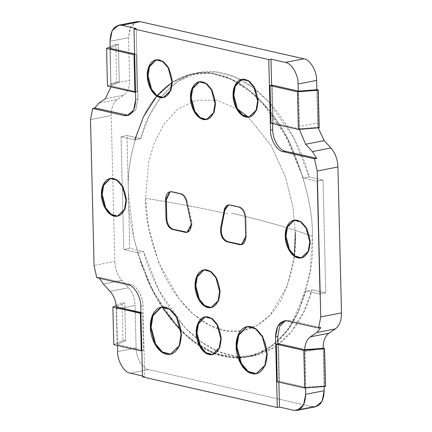 <?xml version="1.0" encoding="UTF-8"?>
<svg xmlns="http://www.w3.org/2000/svg" width="432" height="432" viewBox="0 0 432 432"><rect width="100%" height="100%" fill="white"/><g stroke="black" fill="none" stroke-linecap="round" stroke-linejoin="round"><path stroke-width="0.32" stroke-dasharray="2.16 1.62" d="M191.3 224.332L192.04 224.186L187.753 232.232L187.38 232.286L192.04 224.186L187.229 201.506C186.089 197.192 184.097 194.589 181.246 193.682L172.217 191.635L170.24 191.689L172.217 191.635L181.246 193.682C184.097 194.589 186.089 197.192 187.229 201.506L186.489 201.647L187.229 201.506L191.673 221.216L192.04 224.186L191.3 224.332M319.21 127.818L318.487 127.256L317.563 89.645L318.487 127.256L299.452 128.731L298.528 91.12L299.452 128.731L318.487 127.256L319.21 127.818M115.771 44.221L118.379 44.415L119.297 82.026L116.689 81.832L115.771 44.221L116.689 81.832L107.465 86.071L116.689 81.832L119.297 82.026L118.379 44.415L109.939 48.292L110.857 85.903L119.297 82.026L110.857 85.903L137.149 91.876L136.231 54.265L134.611 54.578L136.231 54.265L134.595 53.892L136.231 54.265L137.149 91.876L135.535 92.189L137.149 91.876L110.857 85.903L109.939 48.292L118.379 44.415L115.771 44.221L110.155 46.802L115.771 44.221M272.241 85.147L273.159 122.758L270.934 123.19L273.159 122.758L299.452 128.731L298.274 91.06L299.273 128.687L273.159 122.758L272.241 85.147M301.574 257.899L308.95 251.181L310.522 241.742L306.769 227.907L301.126 221.594L294.597 220.088L301.412 221.783L306.887 228.118L310.522 241.742L309.02 250.997L301.574 257.899M241.763 244.636L246.424 236.536L245.965 217.733C245.435 211.972 243.319 208.375 239.609 206.939L230.58 204.887L228.604 204.946L230.58 204.887L239.609 206.939C243.319 208.375 245.435 211.972 245.965 217.733L246.424 236.536L242.136 244.582L241.763 244.636M211.399 307.552L218.776 300.834L220.347 291.395L216.594 277.56L210.951 271.253L204.417 269.741L211.237 271.442L216.713 277.771L220.347 291.395L218.846 300.656L211.399 307.552M212.549 354.564L219.926 347.846L221.497 338.413L217.744 324.578L212.101 318.265L205.567 316.759L212.382 318.454L217.863 324.788L221.497 338.413L219.996 347.668L212.549 354.564M206.804 119.491L214.18 112.774L215.752 103.334L211.999 89.5L206.356 83.192L199.822 81.68L206.636 83.381L212.117 89.71L215.752 103.334L214.25 112.595L206.804 119.491M163.62 97.529L170.996 90.812L172.568 81.373L168.815 67.538L163.172 61.231L156.638 59.719L163.453 61.42L168.934 67.748L172.568 81.373L171.067 90.634L163.62 97.529M249.394 117.002L256.765 110.284L258.341 100.85L254.588 87.016L248.945 80.703L242.411 79.196L249.226 80.892L254.707 87.226L258.341 100.85L256.84 110.106L249.394 117.002M256.468 373.729L265.615 365.299L267.565 353.549L262.899 336.307L255.89 328.412L247.649 326.479L256.171 328.601L263.018 336.517L267.565 353.549L265.685 365.121L256.468 373.729M170.699 354.251L179.842 345.821L181.791 334.071L177.131 316.829L170.116 308.934L161.876 307.001L170.397 309.128L177.25 317.039L181.791 334.071L179.912 345.643L170.699 354.251M117.779 216.162L125.156 209.444L126.727 200.005L122.974 186.17L117.331 179.863L110.797 178.351L117.612 180.052L123.093 186.381L126.727 200.005L125.226 209.266L117.779 216.162M171.833 82.55L190.069 74.417L210.465 73.175L231.547 79.369L251.689 92.405L269.514 110.754L284.164 132.403L303.291 178.06L317.088 181.192L319.847 294.03L306.05 290.893L289.445 327.618L276.167 342.695L259.621 353.295L240.494 357.842L219.98 355.385L199.589 345.935L180.776 330.529M162.038 307.017L147.442 279.844L137.597 252.644L123.795 249.512L121.041 136.674L134.838 139.806L121.041 136.674L123.795 249.512L137.597 252.644L153.171 291.8L178.664 328.342L194.778 342.652L212.344 352.669L230.434 357.523L248.017 356.902L268.861 348.278L285.703 332.656L298.01 312.692L306.05 290.893L311.974 289.742L303.939 311.537L291.627 331.501L274.784 347.123L253.94 355.752L236.358 356.373L218.268 351.513L200.702 341.496L184.594 327.191L159.1 290.644L143.521 251.489L137.597 252.644L143.521 251.489L129.724 248.357L123.795 249.512L129.724 248.357L126.965 135.518L121.041 136.674L126.965 135.518L140.762 138.65L134.838 139.806L140.762 138.65L148.802 116.856L161.109 96.892L177.952 81.27L198.796 72.641L216.378 72.02L234.468 76.88L252.034 86.897L268.142 101.207L293.641 137.749L309.215 176.904L303.291 178.06L287.712 138.899L262.219 102.357L246.11 88.052L228.544 78.035L210.454 73.175L192.866 73.796L172.028 82.42L155.185 98.042L142.873 118.012L134.838 139.806M156.762 96.125L157.113 95.72M299.344 129.357L299.273 128.687L299.344 129.357M271.631 85.266L272.57 123.563L271.631 85.266M110.192 48.352L110.97 86.87L110.192 48.352M128.228 115.29L135.437 110.376L137.932 99.068L136.21 28.544L137.932 99.068L135.805 109.701L129.357 115.16L128.228 115.29M180.506 193.828L181.246 193.682L180.506 193.828M171.477 191.781L172.217 191.635L171.477 191.781M190.933 221.357L191.673 221.216L190.933 221.357M135.713 99.5L137.932 99.068L135.713 99.5M245.684 236.682L246.424 236.536L245.684 236.682M245.225 217.874L245.965 217.733L245.225 217.874M238.869 207.079L239.609 206.939L238.869 207.079M229.84 205.033L230.58 204.887L229.84 205.033M309.215 176.904L323.012 180.036L317.088 181.192L303.291 178.06L309.215 176.904C298.534 135.529 264.67 81.815 222.923 73.148C181.132 62.851 149.531 101.693 140.762 138.65L126.965 135.518L129.724 248.357L143.521 251.489C154.202 292.869 188.066 346.577 229.813 355.244C271.604 365.548 303.205 326.7 311.974 289.742L306.05 290.893L319.847 294.03L317.088 181.192L323.012 180.036L325.771 292.874L319.847 294.03L325.771 292.874L311.974 289.742L325.771 292.874L323.012 180.036L309.215 176.904M318.19 127.899L317.66 122.963L299.144 126.571L317.66 122.963L316.845 89.699L317.66 122.963L318.19 127.899M137.111 21.6L130.658 27.059L128.536 37.692L110.02 41.299L128.536 37.692L129.573 80.255L111.062 83.862L129.573 80.255C129.584 87.307 127.672 92.275 123.844 95.153L105.332 98.755L123.844 95.153L117.401 99.49L98.885 103.097L117.401 99.49C113.287 102.584 111.235 107.919 111.245 115.506L90.509 119.545L111.245 115.506L114.809 261.414L94.073 265.453L114.809 261.414L111.245 115.506C111.235 107.919 113.287 102.584 117.401 99.49L123.844 95.153C127.672 92.275 129.584 87.307 129.573 80.255L128.536 37.692L129.811 29.025L134.152 22.869M323.168 348.284L324.103 386.51L323.168 348.284M312.412 406.728L293.895 410.33L312.412 406.728L148.829 369.581C142.787 369.047 135.799 357.172 136.118 347.992L135.076 305.429C134.735 298.301 132.565 292.405 128.552 287.75L121.824 280.417C117.509 275.416 115.177 269.082 114.809 261.414C115.177 269.082 117.509 275.416 121.824 280.417L128.552 287.75C132.565 292.405 134.735 298.301 135.076 305.429L116.564 309.037L116.435 306.92L116.564 309.037L135.076 305.429L136.118 347.992C135.799 357.172 142.787 369.047 148.829 369.581L312.412 406.728L315.625 406.793M110.036 291.357L128.552 287.75L110.036 291.357M103.307 284.024L121.824 280.417L103.307 284.024M99.484 278.289L98.998 277.241L96.773 277.673L98.998 277.241L130.275 284.348L128.056 284.78L130.275 284.348C136.318 284.882 143.311 296.752 142.987 305.932L140.767 306.369L142.987 305.932L144.715 376.456L142.49 376.888L144.715 376.456L142.468 375.948L144.715 376.456L142.987 305.932C143.311 296.752 136.318 284.882 130.275 284.348L98.998 277.241L99.484 278.289M321.91 348.381L304.646 351.745L305.532 387.947L305.516 387.256L279.477 381.343L278.559 343.732L279.477 381.343L305.516 387.256L304.646 351.745L321.91 348.381M130.313 373.189L148.829 369.581L130.313 373.189M278.888 382.147L277.954 343.85L278.888 382.147M285.255 320.749L289.57 320.517L287.345 320.949L289.57 320.517L320.846 327.618L289.57 320.517L285.255 320.749M304.673 349.661L304.646 351.745L304.673 349.661M117.601 351.599L136.118 347.992L117.601 351.599M117.428 344.547L116.564 309.037L117.455 345.492L117.175 344.488L125.615 340.61L123.012 340.416L113.783 344.655L123.012 340.416L122.089 302.805L123.012 340.416L125.615 340.61L124.697 302.999L125.615 340.61L117.175 344.488L116.257 306.877L117.175 344.488L143.467 350.46L117.428 344.547M140.918 312.476L142.549 312.849L143.467 350.46L141.853 350.773L143.467 350.46L142.549 312.849L140.918 312.476M325.534 386.402L324.805 385.841L323.887 348.23L324.805 385.841L305.77 387.315L304.852 349.704L305.516 387.256L324.805 385.841L325.534 386.402M277.258 381.775L279.477 381.343L277.258 381.775M116.262 305.483L122.089 302.805L124.697 302.999L116.257 306.877L124.697 302.999L122.089 302.805L116.262 305.483M140.935 313.162L142.549 312.849L140.935 313.162M238.95 357.907L258.552 353.749L275.546 343.235L289.175 328.012L299.279 309.933L310.187 271.458L312.341 236.218C314.167 261.014 308.729 287.831 296.028 316.672C282.668 343.759 255.101 364.041 223.889 356.395C192.71 349.871 163.836 316.775 148.991 283.284C134.735 248.319 127.915 218.722 128.547 194.481C126.722 169.69 132.154 142.873 144.855 114.026C158.22 86.94 185.787 66.663 216.999 74.304C248.179 80.827 277.052 113.924 291.892 147.42C306.153 182.38 312.968 211.982 312.341 236.218C289.408 227.891 262.478 220.212 231.552 213.187C262.478 220.212 289.408 227.891 312.341 236.218C312.968 211.982 306.153 182.38 291.892 147.42C277.052 113.924 248.179 80.827 216.999 74.304C185.787 66.663 158.22 86.94 144.855 114.026C132.154 142.873 126.722 169.69 128.547 194.481L133.947 238.378L141.28 264.179L152.82 291.125L169.063 316.996L189.74 338.747L213.532 353.155L238.167 357.928M295.353 232.362L292.982 207.139L285.552 177.233L270.945 145.271L248.292 117.191L270.945 145.271L285.552 177.233L292.982 207.139L295.353 232.362C296.843 252.569 292.41 274.433 282.058 297.94C271.166 320.02 248.692 336.555 223.252 330.323C197.834 325.004 174.301 298.026 162.2 270.724C150.579 242.228 145.022 218.095 145.535 198.342L148.608 162.27L154.305 142.771L163.901 124.27L177.86 109.215L195.863 100.429L216.497 100.132L237.476 108.929L216.497 100.132L195.863 100.429L177.86 109.215L163.901 124.27L154.305 142.771L148.608 162.27L145.535 198.342L148.646 227.788L158.89 263.061L179.204 299.036L193.277 314.113L209.277 325.156L226.168 330.896L242.703 330.777L257.688 325.091L270.286 314.852L287.161 286.4L294.343 255.544M145.535 198.342C175.268 203.013 202.711 208.202 227.848 213.91C202.711 208.202 175.268 203.013 145.535 198.342M187.013 232.378L187.753 232.232M170.608 191.603L169.868 191.743M294.597 220.088L293.852 220.228M301.946 257.834L301.207 257.98M129.357 115.16L127.138 115.592M242.136 244.582L241.396 244.728M228.971 204.854L228.231 205M204.417 269.741L203.677 269.887M211.772 307.487L211.032 307.633M205.567 316.759L204.827 316.899M212.922 354.505L212.182 354.65M199.822 81.68L199.082 81.826M207.176 119.426L206.437 119.572M156.638 59.719L155.898 59.864M163.993 97.465L163.253 97.61M242.411 79.196L241.672 79.337M249.766 116.942L249.021 117.088M247.649 326.479L246.91 326.624M256.84 373.664L256.1 373.804M161.876 307.001L161.136 307.147M171.072 354.186L170.327 354.332M110.797 178.351L110.057 178.497M118.152 216.097L117.412 216.243M248.017 356.902L253.94 355.752M198.796 72.641L192.866 73.796M286.351 320.447L284.126 320.879"/><path stroke-width="0.65" d="M185.404 232.346L187.013 232.378L191.3 224.332L186.489 201.647C185.35 197.338 183.357 194.729 180.506 193.828L171.477 191.781L169.868 191.743L165.58 199.789L166.32 199.643L166.779 218.452C167.308 224.213 169.425 227.81 173.135 229.246L186.143 232.2L185.404 232.346L187.38 232.286L173.135 229.246C169.425 227.81 167.308 224.213 166.779 218.452L166.32 199.643L170.24 191.689L166.32 199.643L165.58 199.789L166.039 218.597L166.779 218.452L166.039 218.597C166.568 224.354 168.685 227.956 172.395 229.392L173.135 229.246L172.395 229.392L185.404 232.346L172.395 229.392C168.685 227.956 166.568 224.354 166.039 218.597L165.58 199.789C165.829 194.206 167.794 191.538 171.477 191.781L180.506 193.828C183.357 194.729 185.35 197.338 186.489 201.647L191.3 224.332C191.052 229.916 189.086 232.583 185.404 232.346M297.481 91.816L270.016 85.579L270.934 123.19L298.399 129.427L297.481 91.816L298.399 129.427L319.21 127.818L318.292 90.207L297.481 91.816L318.292 90.207L319.21 127.818L298.399 129.427L270.934 123.19L270.016 85.579L297.481 91.816M317.563 89.645L318.292 90.207L317.563 89.645L298.528 91.12L317.563 89.645M106.547 48.46L110.155 46.802L106.547 48.46L107.465 86.071L106.547 48.46L134.006 54.697L106.547 48.46M107.465 86.071L134.924 92.308L134.006 54.697L134.924 92.308L135.535 92.189L107.465 86.071M272.241 85.147L270.016 85.579L272.241 85.147L298.274 91.06L272.241 85.147M134.611 54.578L134.006 54.697L134.611 54.578M134.595 53.892L109.939 48.292L134.595 53.892M286.016 236.18L289.537 249.588L294.856 255.938L301.574 257.899L294.856 255.938L289.537 249.588L286.016 236.18L287.447 227.097L294.224 220.169L287.447 227.097L286.016 236.18L285.277 236.32L288.911 249.944L294.392 256.279L301.207 257.98L308.281 251.143L309.782 241.888L306.148 228.263L300.667 221.929L293.852 220.228L286.778 227.065L285.277 236.32L286.016 236.18M224.915 210.06L221.389 227.961C220.876 234.846 222.917 239.387 227.518 241.596L241.763 244.636L239.787 244.696L241.396 244.728L245.684 236.682L245.225 217.874C244.696 212.117 242.579 208.521 238.869 207.079L229.84 205.033L228.231 205L224.176 210.206L224.915 210.06L228.604 204.946L224.915 210.06L224.176 210.206L220.649 228.107L221.389 227.961L224.915 210.06M195.842 285.833L199.363 299.246L204.682 305.591L211.399 307.552L204.682 305.591L199.363 299.246L195.842 285.833L197.273 276.755L204.05 269.822L197.273 276.755L195.842 285.833L195.102 285.979L198.736 299.603L204.217 305.932L211.032 307.633L218.106 300.802L219.607 291.541L215.973 277.916L210.492 271.588L203.677 269.887L196.603 276.718L195.102 285.979L195.842 285.833M196.992 332.845L200.507 346.259L205.826 352.609L212.549 354.564L205.826 352.609L200.507 346.259L196.992 332.845L198.423 323.768L205.2 316.84L198.423 323.768L196.992 332.845L196.252 332.991L199.886 346.615L205.367 352.949L212.182 354.65L219.256 347.814L220.757 338.558L217.123 324.934L211.642 318.6L204.827 316.899L197.753 323.735L196.252 332.991L196.992 332.845M191.246 97.772L194.762 111.186L200.081 117.531L206.804 119.491L200.081 117.531L194.762 111.186L191.246 97.772L192.677 88.695L199.454 81.761L192.677 88.695L191.246 97.772L190.507 97.913L194.141 111.542L199.622 117.871L206.437 119.572L213.511 112.736L215.012 103.48L211.378 89.856L205.897 83.522L199.082 81.826L192.008 88.657L190.507 97.913L191.246 97.772M148.063 75.811L151.578 89.224L156.897 95.569L163.62 97.529L156.897 95.569L151.578 89.224L148.063 75.811L149.494 66.733L156.271 59.8L149.494 66.733L148.063 75.811L147.323 75.951L150.957 89.581L156.438 95.909L163.253 97.61L170.327 90.774L171.828 81.518L168.194 67.894L162.713 61.56L155.898 59.864L148.824 66.695L147.323 75.951L148.063 75.811M233.836 95.283L237.352 108.697L242.671 115.047L249.394 117.002L242.671 115.047L237.352 108.697L233.836 95.283L235.262 86.206L242.044 79.277L235.262 86.206L233.836 95.283L233.091 95.429L236.725 109.053L242.206 115.387L249.021 117.088L256.1 110.252L257.602 100.996L253.967 87.372L248.486 81.038L241.672 79.337L234.592 86.173L233.091 95.429L233.836 95.283M236.93 346.594L241.353 363.409L248.044 371.342L256.468 373.729L248.044 371.342L241.353 363.409L236.93 346.594L238.734 335.2L247.282 326.56L238.734 335.2L236.93 346.594L236.191 346.734L240.732 363.766L247.585 371.682L256.1 373.804L264.946 365.267L266.819 353.695L262.278 336.663L255.431 328.747L246.91 326.624L238.064 335.162L236.191 346.734L236.93 346.594M151.157 327.116L155.585 343.937L162.27 351.864L170.699 354.251L162.27 351.864L155.585 343.937L151.157 327.116L152.96 315.722L161.509 307.082L152.96 315.722L151.157 327.116L150.417 327.262L154.958 344.293L161.811 352.204L170.327 354.332L179.172 345.789L181.051 334.217L176.51 317.185L169.657 309.269L161.136 307.147L152.291 315.689L150.417 327.262L151.157 327.116M102.222 194.443L105.737 207.857L111.056 214.202L117.779 216.162L111.056 214.202L105.737 207.857L102.222 194.443L103.653 185.366L110.43 178.432L103.653 185.366L102.222 194.443L101.482 194.584L105.116 208.213L110.592 214.542L117.412 216.243L124.486 209.407L125.987 200.151L122.353 186.527L116.872 180.193L110.057 178.497L102.983 185.328L101.482 194.584L102.222 194.443M180.776 330.529L162.038 307.017M134.838 139.806L143.419 116.878L156.762 96.125M157.113 95.72L171.833 82.55M305.667 144.25L299.344 129.357L305.667 144.25L312.401 151.583L305.667 144.25L324.184 140.643L305.667 144.25M298.274 91.06L298.107 84.008C298.426 74.828 291.433 62.953 285.39 62.419L270.994 59.152L271.631 85.266L270.994 59.152L268.774 59.584L270.497 130.108L272.716 129.67C272.398 138.85 279.391 150.725 285.433 151.259L316.71 158.366L312.401 151.583L316.71 158.366L285.433 151.259C279.391 150.725 272.398 138.85 272.716 129.67L272.57 123.563L272.716 129.67L270.497 130.108C270.178 139.288 277.166 151.157 283.208 151.691L285.433 151.259L283.208 151.691L314.491 158.798L316.71 158.366L314.491 158.798L317.191 171.018L337.927 166.979C337.565 159.316 335.227 152.982 330.912 147.976L312.401 151.583L330.912 147.976L324.184 140.643L318.19 127.899L324.184 140.643L330.912 147.976C335.227 152.982 337.565 159.316 337.927 166.979L317.191 171.018L314.491 158.798L283.208 151.691C277.166 151.157 270.178 139.288 270.497 130.108L268.774 59.584L270.994 59.152L285.39 62.419C291.433 62.953 298.426 74.828 298.107 84.008L298.274 91.06M110.97 86.87L105.332 98.755L98.885 103.097L94.862 107.989L128.228 115.29L94.862 107.989L92.637 108.421L123.919 115.522L126.139 115.09L123.919 115.522L127.138 115.592L133.585 110.133L135.713 99.5L133.99 28.976L136.21 28.544L121.813 25.272C114.453 24.791 110.522 30.132 110.02 41.299L110.192 48.352L110.02 41.299L112.147 30.661L118.595 25.207L121.813 25.272L136.21 28.544L133.99 28.976L268.774 59.584L133.99 28.976L135.713 99.5C135.211 110.662 131.279 116.003 123.919 115.522L92.637 108.421L94.862 107.989L98.885 103.097L105.332 98.755L110.97 86.87M227.518 241.596C222.917 239.387 220.876 234.846 221.389 227.961L220.649 228.107C220.131 234.986 222.178 239.533 226.778 241.742L227.518 241.596L226.778 241.742L239.787 244.696L240.527 244.55L227.518 241.596M134.152 22.869L140.324 21.67L303.907 58.811C309.949 59.346 316.942 71.221 316.618 80.401L316.845 89.699L316.618 80.401L298.107 84.008L316.618 80.401C316.942 71.221 309.949 59.346 303.907 58.811L285.39 62.419L303.907 58.811L140.324 21.67L121.813 25.272L140.324 21.67L137.111 21.6L118.595 25.207M90.509 119.545L92.637 108.421L90.509 119.545L94.073 265.453L90.509 119.545M287.345 320.949L318.627 328.05L320.755 316.926L317.191 171.018L320.755 316.926L341.491 312.887L337.927 166.979L341.491 312.887C341.501 320.474 339.449 325.809 335.335 328.903L328.892 333.245C325.064 336.118 323.152 341.086 323.163 348.138L321.91 348.381L323.163 348.138C323.152 341.086 325.064 336.118 328.892 333.245L335.335 328.903C339.449 325.809 341.501 320.474 341.491 312.887L320.755 316.926L318.627 328.05L287.345 320.949L284.126 320.879L277.679 326.338L275.551 336.971C276.053 325.809 279.985 320.468 287.345 320.949M94.073 265.453L96.773 277.673L128.056 284.78C134.098 285.314 141.086 297.189 140.767 306.369L142.49 376.888L277.274 407.495L275.551 336.971L277.274 407.495L142.49 376.888L140.767 306.369C141.086 297.189 134.098 285.314 128.056 284.78L96.773 277.673L94.073 265.453M101.482 194.584C100.856 188.973 104.209 176.758 113.276 178.562C122.348 180.878 126.344 194.762 125.987 200.151C126.614 205.762 123.255 217.976 114.194 216.173C105.116 213.856 101.12 199.973 101.482 194.584M150.417 327.262C149.634 320.242 153.83 304.976 165.159 307.228C176.504 310.127 181.499 327.478 181.051 334.217C181.834 341.231 177.638 356.497 166.309 354.245C154.964 351.351 149.969 333.995 150.417 327.262M236.191 346.734C235.408 339.719 239.603 324.454 250.933 326.705C262.273 329.6 267.268 346.955 266.819 353.695C267.608 360.709 263.407 375.975 252.077 373.723C240.737 370.829 235.742 353.473 236.191 346.734M233.091 95.429C232.465 89.818 235.823 77.603 244.885 79.407C253.962 81.724 257.958 95.607 257.602 100.996C258.228 106.607 254.869 118.822 245.808 117.018C236.731 114.701 232.735 100.818 233.091 95.429M147.323 75.951C146.696 70.34 150.05 58.126 159.116 59.929C168.188 62.246 172.184 76.129 171.828 81.518C172.454 87.129 169.096 99.344 160.034 97.54C150.957 95.224 146.961 81.34 147.323 75.951M190.507 97.913C189.88 92.302 193.239 80.087 202.3 81.891C211.378 84.208 215.368 98.091 215.012 103.48C215.638 109.091 212.279 121.306 203.218 119.502C194.141 117.185 190.15 103.302 190.507 97.913M196.252 332.991C195.626 327.38 198.979 315.166 208.046 316.969C217.118 319.286 221.114 333.169 220.757 338.558C221.384 344.169 218.025 356.384 208.964 354.58C199.886 352.264 195.896 338.38 196.252 332.991M195.102 285.979C194.476 280.363 197.834 268.148 206.896 269.951C215.973 272.268 219.969 286.151 219.607 291.541C220.234 297.157 216.88 309.366 207.814 307.568C198.742 305.251 194.746 291.368 195.102 285.979M239.787 244.696L226.778 241.742C222.178 239.533 220.131 234.986 220.649 228.107L224.176 210.206C225.11 206.366 227 204.644 229.84 205.033L238.869 207.079C242.579 208.521 244.696 212.117 245.225 217.874L245.684 236.682C245.435 242.266 243.47 244.933 239.787 244.696M285.277 236.32C284.65 230.71 288.009 218.495 297.07 220.298C306.148 222.615 310.144 236.498 309.782 241.888C310.408 247.498 307.055 259.713 297.988 257.909C288.916 255.593 284.92 241.709 285.277 236.32M297.113 410.4L293.895 410.33C301.255 410.816 305.186 405.475 305.689 394.308L303.561 404.941L297.113 410.4L315.625 406.793L322.078 401.339L324.205 390.701L305.689 394.308L305.532 387.947L305.689 394.308L324.205 390.701L324.103 386.51L324.205 390.701C323.703 401.868 319.772 407.209 312.412 406.728M116.435 306.92C115.722 300.596 113.589 295.412 110.036 291.357L103.307 284.024L99.484 278.289L103.307 284.024L110.036 291.357C113.589 295.412 115.722 300.596 116.435 306.92L140.918 312.476L116.435 306.92M142.468 375.948L130.313 373.189C124.276 372.654 117.283 360.779 117.601 351.599L117.455 345.492L117.601 351.599C117.283 360.779 124.276 372.654 130.313 373.189L142.468 375.948M293.895 410.33L279.499 407.063L277.274 407.495L279.499 407.063L278.888 382.147L279.499 407.063L293.895 410.33M277.954 343.85L277.776 336.539L275.551 336.971L277.776 336.539L279.569 326.592L285.255 320.749L279.569 326.592L277.776 336.539L277.954 343.85M320.846 327.618L318.627 328.05L320.846 327.618L316.818 332.51L335.335 328.903L316.818 332.51L310.376 336.847L328.892 333.245L310.376 336.847C306.985 339.325 305.084 343.597 304.673 349.661C305.084 343.597 306.985 339.325 310.376 336.847L316.818 332.51L320.846 327.618M278.559 343.732L304.852 349.704L323.887 348.23L324.61 348.791L303.799 350.401L304.717 388.012L325.534 386.402L324.61 348.791L325.534 386.402L304.717 388.012L303.799 350.401L324.61 348.791L323.887 348.23L304.852 349.704L278.559 343.732L276.34 344.164L303.799 350.401L276.34 344.164L277.258 381.775L304.717 388.012L277.258 381.775L276.34 344.164L278.559 343.732M113.783 344.655L112.865 307.044L116.262 305.483L112.865 307.044L113.783 344.655L141.248 350.892L140.33 313.281L112.865 307.044L140.935 313.162L140.33 313.281L141.248 350.892L113.783 344.655M141.853 350.773L141.248 350.892L141.853 350.773M238.167 357.928L238.95 357.907M237.476 108.929L248.292 117.191L237.476 108.929M294.343 255.544L295.353 232.362"/></g></svg>

